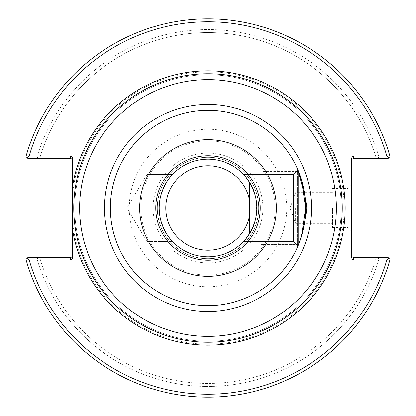 <?xml version="1.0" encoding="UTF-8"?>
<svg xmlns="http://www.w3.org/2000/svg" width="416" height="416" viewBox="0 0 416 416"><rect width="100%" height="100%" fill="white"/><g stroke="black" fill="none" stroke-linecap="round" stroke-linejoin="round"><path stroke-width="0.31" stroke-dasharray="2.08 1.56" d="M304.314 223.964L304.892 219.986M75.384 187.179A134.238 134.238 0 0 1 221.91 74.485A134.238 134.238 0 0 1 342.061 214.963A134.238 134.238 0 0 1 208 342.238A134.238 134.238 0 0 0 342.061 214.963A134.238 134.238 0 0 0 221.91 74.485A134.238 134.238 0 0 0 75.384 187.179M147.035 241.561L147.035 174.439L147.035 241.561L172.552 241.561C172.12 241.613 158.584 226.704 159.188 208C158.584 189.296 172.12 174.387 172.552 174.439C172.12 174.387 158.584 189.296 159.188 208C158.584 226.704 172.12 241.613 172.552 241.561L170.222 238.914L172.552 241.561L147.035 241.561L147.035 174.439L147.035 241.561L126.87 208L147.035 241.561M170.222 177.086L172.552 174.439L170.222 177.086M243.448 241.561C243.88 241.613 257.416 226.704 256.812 208C257.416 189.296 243.88 174.387 243.448 174.439C243.88 174.387 257.416 189.296 256.812 208C257.416 226.704 243.88 241.613 243.448 241.561L293.384 241.561L293.384 174.439L293.384 241.561L297.898 246.074L293.384 241.561L293.384 174.439L293.384 241.561L243.448 241.561L245.778 238.914L243.448 241.561M249.73 233.319C258.825 221.9 258.825 194.1 249.73 182.681L261.024 171.387L261.024 244.613L261.024 171.387L261.024 244.613L261.024 171.387L297.539 171.387L297.539 244.613L297.539 171.387L297.539 244.613L297.539 171.387L261.024 171.387L249.491 182.92L249.491 233.08L249.491 182.92L249.491 233.08L261.024 244.613L297.539 244.613L261.024 244.613L249.73 233.319M245.778 177.086L243.448 174.439L245.778 177.086M208 256.812A48.812 48.812 0 0 1 165.724 183.591A48.812 48.812 0 0 1 250.276 183.591A48.812 48.812 0 0 1 208 256.812M208 258.768A50.768 50.768 0 0 1 164.034 182.619A50.768 50.768 0 0 1 251.966 182.619A50.768 50.768 0 0 1 208 258.768A50.768 50.768 0 0 1 164.034 182.619A50.768 50.768 0 0 1 251.966 182.619A50.768 50.768 0 0 1 208 258.768M249.491 215.831A42.224 42.224 0 0 0 249.491 200.169M351.707 255.596L351.707 257.228L351.707 255.596L352.134 256.812L353.444 257.535L388.112 257.546L376.418 257.546L388.112 257.546L389.397 258.835L379.054 258.83L376.298 257.546L379.054 258.83L389.397 258.835L390.021 259.459L388.95 258.383L386.823 259.99L353.662 259.99A2.761 1.95 90 0 1 351.707 257.228L351.707 158.772A2.761 1.95 -90 0 1 353.662 156.01L386.823 156.01L388.95 157.617L390.021 156.541A189.155 189.155 0 0 0 25.979 156.541L27.05 157.617L29.177 156.01L70.538 156.01A2.761 1.95 -90 0 1 72.493 158.772L72.493 160.404L71.921 159.026L70.538 158.454L27.888 158.454L26.603 157.165L27.888 158.454L39.582 158.454L36.946 157.17L26.603 157.165L36.946 157.17A178.448 178.448 0 0 1 379.054 157.17L376.418 158.454L379.054 157.17L389.397 157.165L388.112 158.454L353.444 158.465L352.134 159.188L351.707 160.404L351.707 158.772L351.707 160.404M388.95 157.617L388.112 158.454L389.397 157.165L379.054 157.17A178.448 178.448 0 0 0 36.946 157.17L39.702 158.454A175.438 175.438 0 0 1 376.298 158.454A175.438 175.438 0 0 0 39.702 158.454L27.888 158.454L27.05 157.617M72.493 221.624L72.493 194.376A136.193 136.193 0 0 1 217.095 72.114A136.193 136.193 0 0 1 344.115 212.55A136.193 136.193 0 0 1 208 344.193A136.193 136.193 0 0 1 72.493 221.624L72.493 257.228A2.761 1.95 90 0 1 70.538 259.99L29.177 259.99L27.05 258.383L27.888 257.546L26.603 258.835L36.946 258.83L39.582 257.546L27.888 257.546L39.582 257.546L36.946 258.83L26.603 258.835L27.888 257.546L70.756 257.535L72.067 256.812L72.493 255.596L72.493 257.228L72.493 255.596M379.054 258.83A178.448 178.448 0 0 1 36.946 258.83A178.448 178.448 0 0 0 379.054 258.83M376.298 257.546A175.438 175.438 0 0 1 39.702 257.546L39.702 257.546A175.438 175.438 0 0 0 376.298 257.546M388.95 258.383L390.021 259.459A189.155 189.155 0 0 1 25.979 259.459L26.603 258.835L25.979 259.459A189.155 189.155 0 0 0 390.021 259.459A189.155 189.155 0 0 1 25.979 259.459L27.05 258.383M390.021 156.541L389.397 157.165L390.021 156.541A189.155 189.155 0 0 0 25.979 156.541A189.155 189.155 0 0 1 390.021 156.541M72.493 160.404L72.493 194.376M208 341.266A133.266 133.266 0 0 0 323.409 141.367A133.266 133.266 0 0 0 92.591 141.367A133.266 133.266 0 0 0 208 341.266A133.266 133.266 0 0 1 92.591 141.367A133.266 133.266 0 0 1 323.409 141.367A133.266 133.266 0 0 1 208 341.266M386.823 156.01A186.228 186.228 0 0 0 29.177 156.01M29.177 259.99A186.228 186.228 0 0 0 386.823 259.99M347.802 208L347.802 188.521L347.802 208M351.707 208L351.707 231.384L351.707 208M332.493 208L332.493 227.479L332.493 208M295.573 208L295.573 223.376L295.573 208M340.818 227.479A134.238 134.238 0 0 0 340.818 188.521M165.776 208A42.224 42.224 0 0 0 208 250.224A42.224 42.224 0 0 0 250.224 208A42.224 42.224 0 0 0 208 165.776A42.224 42.224 0 0 0 165.776 208M258.669 208A50.669 50.669 0 0 1 182.666 251.883A50.669 50.669 0 0 1 182.666 164.117A50.669 50.669 0 0 1 258.669 208A50.669 50.669 0 0 1 182.666 251.883A50.669 50.669 0 0 1 182.666 164.117A50.669 50.669 0 0 1 258.669 208M262.917 208A54.917 54.917 0 0 0 180.544 160.441A54.917 54.917 0 0 0 180.544 255.559A54.917 54.917 0 0 0 262.917 208M298.308 239.034L298.308 172.156L298.308 239.034M298.308 227.214L298.308 188.776L298.308 227.214L252.184 227.224L252.184 188.776L252.184 227.224L252.184 188.776L252.184 227.224L298.308 227.214L298.308 208.01L252.184 207.99L298.308 208.01L298.308 227.214L252.184 227.224L298.308 227.214M298.308 188.776L252.184 188.776L298.308 188.786L298.308 207.99L298.308 188.776L252.184 188.776L298.308 188.786M298.308 176.951L298.308 243.844L298.308 176.951M298.308 207.99L252.184 207.99L298.308 208.01M353.662 156.01L353.662 158.454M70.538 259.99L70.538 257.546M70.538 158.454L70.538 156.01M353.662 257.546L353.662 259.99M208 275.158A67.158 67.158 0 0 0 266.162 174.418A67.158 67.158 0 0 0 149.838 174.418A67.158 67.158 0 0 0 208 275.158M208 286.754A78.754 78.754 0 0 1 139.797 168.626A78.754 78.754 0 0 1 276.203 168.626A78.754 78.754 0 0 1 208 286.754M147.035 174.439L172.552 174.439L147.035 174.439L126.87 208L147.035 174.439M243.448 174.439L293.384 174.439L297.898 169.926L293.384 174.439L243.448 174.439M332.493 227.479L347.802 227.479L351.707 231.384M332.493 188.521L347.802 188.521L351.707 184.616M332.493 192.624L295.573 192.624L289.978 208L295.573 223.376L332.493 223.376M298.308 172.156L297.539 171.387L298.308 172.156M298.308 243.844L297.539 244.613L298.308 243.844"/><path stroke-width="0.62" d="M340.818 188.521A134.238 134.238 0 0 0 194.99 74.391A134.238 134.238 0 0 0 73.918 214.51A134.238 134.238 0 0 0 208 342.238A134.238 134.238 0 0 0 324.256 140.878A134.238 134.238 0 0 0 91.744 140.878A134.238 134.238 0 0 0 208 342.238A134.238 134.238 0 0 1 75.384 187.179A134.238 134.238 0 0 0 208 342.238A134.238 134.238 0 0 0 340.818 227.479M304.892 219.986A97.63 97.63 0 0 1 208 305.63A97.63 97.63 0 0 1 110.453 212.004A97.63 97.63 0 0 1 199.997 110.698A97.63 97.63 0 0 1 304.892 196.014C306.821 207.366 307.741 206.44 304.892 219.97M72.493 160.404L72.067 159.188L70.756 158.465L27.888 158.454L27.05 157.617L29.177 156.01L70.538 156.01A2.761 1.95 -90 0 1 72.493 158.772L72.493 257.228A2.761 1.95 90 0 1 70.538 259.99L29.177 259.99L27.05 258.383L27.888 257.546L70.538 257.546L70.538 259.99M170.222 238.914C166.852 235.368 163.764 229.419 160.966 221.062C158.61 212.352 158.61 203.648 160.966 194.938C163.764 186.581 166.852 180.632 170.222 177.086C166.852 180.632 163.764 186.581 160.966 194.938C158.61 203.648 158.61 212.352 160.966 221.062C163.764 229.419 166.852 235.368 170.222 238.914M304.314 223.954L300.128 240.313L297.898 246.074L301.564 235.882L305.63 208L301.564 180.118L297.898 169.926L304.892 196.014M245.778 238.914L249.73 233.319L249.73 182.681L245.778 177.086C249.148 180.632 252.236 186.581 255.034 194.938C257.39 203.648 257.39 212.352 255.034 221.062C252.236 229.419 249.148 235.368 245.778 238.914M297.898 246.074L301.564 235.882L305.63 208L301.564 180.118L297.898 169.926L301.564 180.118L305.63 208L301.564 235.882L297.898 246.074M208 256.812A48.812 48.812 0 0 1 165.724 183.591A48.812 48.812 0 0 1 250.276 183.591A48.812 48.812 0 0 1 208 256.812M208 260.229A52.229 52.229 0 0 1 162.765 181.886A52.229 52.229 0 0 1 253.235 181.886A52.229 52.229 0 0 1 208 260.229M249.491 200.169A42.224 42.224 0 0 0 165.776 208A42.224 42.224 0 0 0 249.491 215.831M208 305.63A97.63 97.63 0 0 0 292.547 159.188A97.63 97.63 0 0 0 123.453 159.188A97.63 97.63 0 0 0 208 305.63M208 276.338A68.338 68.338 0 0 0 267.186 173.831A68.338 68.338 0 0 0 148.814 173.831A68.338 68.338 0 0 0 208 276.338M351.707 160.404L352.134 159.188L353.444 158.465L388.112 158.454L388.95 157.617L386.823 156.01L353.662 156.01A2.761 1.95 -90 0 0 351.707 158.772L351.707 257.228A2.761 1.95 90 0 0 353.662 259.99L386.823 259.99L388.95 258.383L388.112 257.546L353.444 257.535L352.134 256.812L351.707 255.596M388.95 258.383L390.021 259.459A189.155 189.155 0 0 1 25.979 259.459L27.05 258.383M72.493 255.596L71.921 256.974L70.538 257.546M27.05 157.617L25.979 156.541A189.155 189.155 0 0 1 390.021 156.541L388.95 157.617M29.177 156.01A186.228 186.228 0 0 1 386.823 156.01M386.823 259.99A186.228 186.228 0 0 1 29.177 259.99M208 336.383A128.383 128.383 0 0 1 96.819 143.811A128.383 128.383 0 0 1 319.181 143.811A128.383 128.383 0 0 1 208 336.383M208 311.485A103.485 103.485 0 0 0 310.705 195.296A103.485 103.485 0 0 0 199.519 104.863A103.485 103.485 0 0 0 104.603 212.243A103.485 103.485 0 0 0 208 311.485M72.493 229.273A137.171 137.171 0 0 0 282.656 323.071A137.171 137.171 0 0 0 282.656 92.929A137.171 137.171 0 0 0 72.493 186.727M353.662 158.454L353.662 156.01M70.538 156.01L70.538 158.454M353.662 259.99L353.662 257.546"/></g></svg>
